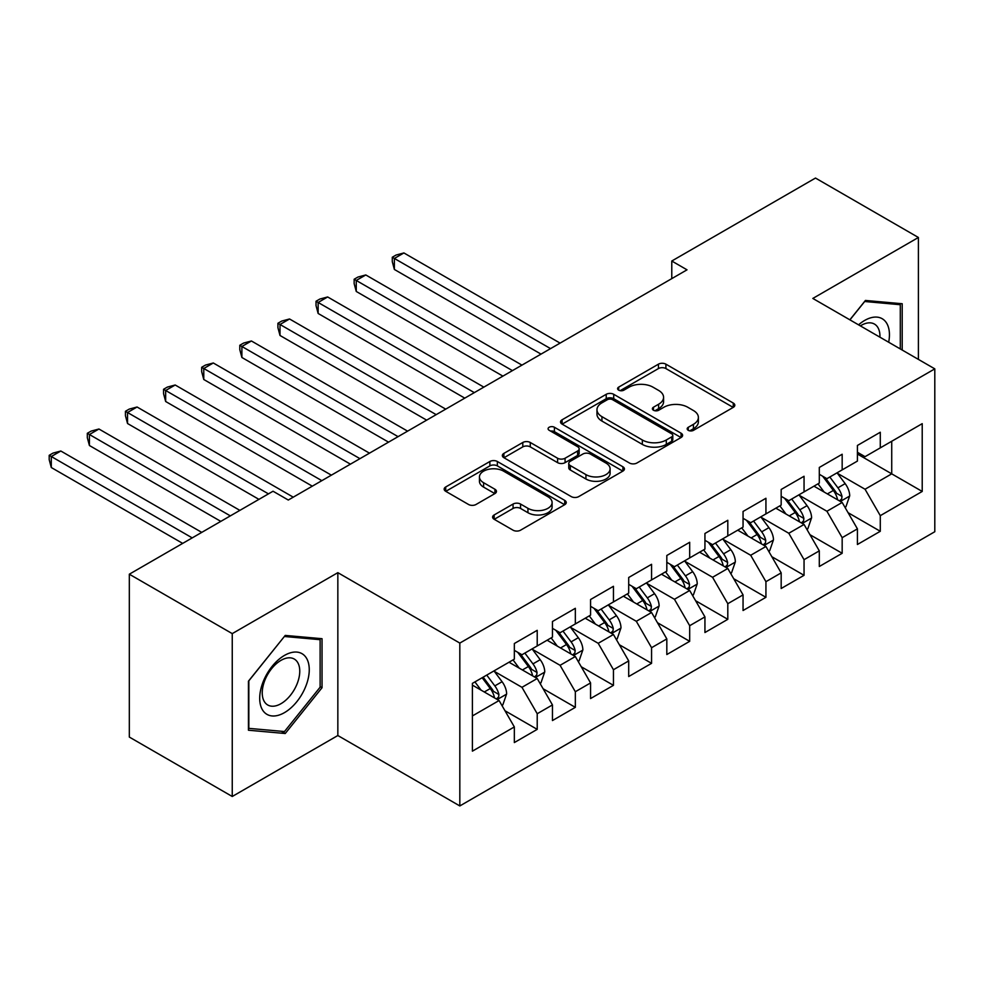 <?xml version="1.0" encoding="UTF-8"?>
<svg xmlns="http://www.w3.org/2000/svg" width="984" height="984" viewBox="0 0 984 984"><rect width="100%" height="100%" fill="white"/><g stroke="black" fill="none" stroke-linecap="round" stroke-linejoin="round"><path stroke-width="1.48" d="M688.271 430.328A3.702 2.14 0 0 0 693.511 430.328L733.264 407.376A5.289 3.05 0 0 0 734.814 405.211A5.289 3.05 0 0 0 733.264 403.059L665.91 364.166A5.289 3.05 0 0 0 658.431 364.166L618.678 387.13A3.702 2.14 0 0 0 617.595 388.631A3.702 2.14 0 0 0 618.678 390.144A3.702 2.14 0 0 0 623.918 390.144L629.059 387.179A16.937 9.778 0 0 1 653.007 387.179L658.616 390.414A16.937 9.778 0 0 1 663.573 397.327A16.937 9.778 0 0 1 658.616 404.239L653.474 407.216A3.702 2.14 0 0 0 652.392 408.729A3.702 2.14 0 0 0 653.474 410.242A3.702 2.14 0 0 0 658.714 410.242L663.856 407.265A16.937 9.778 0 0 1 687.804 407.265L693.413 410.512A16.937 9.778 0 0 1 698.382 417.425A16.937 9.778 0 0 1 693.413 424.338L688.271 427.302A3.702 2.14 0 0 0 687.189 428.815A3.702 2.14 0 0 0 688.271 430.328L688.271 427.302M494.165 514.952A5.289 3.05 0 0 0 492.615 517.117A5.289 3.05 0 0 0 494.165 519.281L513.07 530.192A5.289 3.05 0 0 0 520.548 530.192L564.705 504.694A5.289 3.05 0 0 0 566.255 502.541A5.289 3.05 0 0 0 564.705 500.376L497.351 461.496A5.289 3.05 0 0 0 489.872 461.496L445.715 486.982A5.289 3.05 0 0 0 444.165 489.146A5.289 3.05 0 0 0 445.715 491.299L468.544 504.484A5.289 3.05 0 0 0 476.022 504.484L494.915 493.574A5.289 3.05 0 0 0 496.465 491.41A5.289 3.05 0 0 0 494.915 489.245L483.599 482.713A14.157 8.167 0 0 1 479.454 476.933A14.157 8.167 0 0 1 488.187 469.393A14.157 8.167 0 0 1 503.623 471.164L547.953 496.76A14.157 8.167 0 0 1 552.098 502.541A14.157 8.167 0 0 1 543.365 510.081A14.157 8.167 0 0 1 527.941 508.31L520.548 504.054A5.289 3.05 0 0 0 513.07 504.054L494.165 514.952L494.165 519.281M232.249 633.622L232.249 796.486L337.844 735.528L337.844 572.663L232.249 633.622L129.322 574.201L273.035 491.225L288.287 500.032L687.016 269.825L671.777 261.018L671.777 278.632M337.844 572.663L459.823 643.081L934.8 368.865L934.8 531.729L459.823 805.945L459.823 643.081M918.404 359.394L918.404 237.476L812.821 298.435L934.8 368.865M918.404 237.476L815.49 178.055L671.777 261.018M629.428 463.009A5.289 3.05 0 0 0 636.919 463.009L681.063 437.511A5.289 3.05 0 0 0 682.613 435.346A5.289 3.05 0 0 0 681.063 433.194L613.721 394.301A5.289 3.05 0 0 0 606.23 394.301L562.085 419.799A5.289 3.05 0 0 0 560.536 421.964A5.289 3.05 0 0 0 562.085 424.116L629.428 463.009M550.659 431.127A3.702 2.14 0 0 1 554.41 431.656L554.41 427.253L622.884 466.785A5.289 3.05 0 0 1 624.434 468.95A5.289 3.05 0 0 1 622.884 471.102L578.727 496.6A5.289 3.05 0 0 1 571.249 496.6L503.894 457.708L503.894 453.39A5.289 3.05 0 0 0 502.344 455.555A5.289 3.05 0 0 0 503.894 457.708M503.894 453.39L522.799 442.48A5.289 3.05 0 0 1 530.278 442.48L557.596 458.249A5.289 3.05 0 0 0 565.074 458.249L577.608 451.016A5.289 3.05 0 0 0 579.158 448.852A5.289 3.05 0 0 0 577.608 446.699L549.17 430.279A3.702 2.14 0 0 1 548.088 428.766A3.702 2.14 0 0 1 550.376 426.785A3.702 2.14 0 0 1 554.41 427.253M857.421 454.03L891.725 473.845L891.725 441.275L922.217 423.661L880.286 447.868L880.286 432.247L857.421 445.457L857.421 461.078L842.169 469.885L842.169 454.251L819.303 467.462L819.303 483.082L804.051 491.889L804.051 476.268L781.173 489.466L781.173 505.099L765.933 513.894L765.933 498.273L743.055 511.471L743.055 527.104L727.803 535.911L727.803 520.278L704.938 533.488L704.938 549.109L689.686 557.916L689.686 542.282L666.82 555.493L666.82 571.114L651.568 579.92L651.568 564.299L628.702 577.497L628.702 593.131L613.45 601.925L613.45 586.304L590.572 599.514L590.572 615.135L575.332 623.942L575.332 608.309L552.454 621.519L552.454 637.14L537.215 645.947L537.215 630.326L514.337 643.524L514.337 659.157L472.406 683.363L472.406 751.149L514.337 726.942L499.085 700.534L472.406 685.122M922.217 423.661L922.217 491.447L880.286 515.665L865.047 489.245L837.409 473.292M848.073 512.689L880.286 531.286L880.286 515.665M880.286 531.286L857.421 544.496L857.421 528.863L842.169 537.67L826.917 511.262L799.279 495.296M809.955 534.693L842.169 553.291L842.169 537.67M842.169 553.291L819.303 566.501L819.303 550.868L804.051 559.675L788.799 533.266L761.161 517.313M771.837 556.71L804.051 575.308L804.051 559.675M804.051 575.308L781.173 588.506L781.173 572.885L765.933 581.679L750.681 555.271L723.043 539.318M733.72 578.715L765.933 597.313L765.933 581.679M765.933 597.313L743.055 610.51L743.055 594.889L727.803 603.696L712.564 577.288L684.926 561.323M695.602 600.72L727.803 619.317L727.803 603.696M727.803 619.317L704.938 632.528L704.938 616.894L689.686 625.701L674.446 599.293L646.808 583.34M657.484 622.724L689.686 641.322L689.686 625.701M689.686 641.322L666.82 654.532L666.82 638.911L651.568 647.706L636.316 621.298L608.69 605.344M619.354 644.741L651.568 663.339L651.568 647.706M651.568 663.339L628.702 676.537L628.702 660.916L613.45 669.723L598.198 643.302L570.56 627.349M581.236 666.746L613.45 685.344L613.45 669.723M613.45 685.344L590.572 698.554L590.572 682.921L575.332 691.727L560.081 665.319L532.442 649.354M543.119 688.751L575.332 707.348L575.332 691.727M575.332 707.348L552.454 720.559L552.454 704.925L537.215 713.732L521.963 687.324L494.325 671.371M505.001 710.768L537.215 729.365L537.215 713.732M537.215 729.365L514.337 742.563L514.337 726.942M514.337 650.35L521.963 654.754L537.215 645.947M472.406 715.934L499.085 700.534M552.454 628.346L560.081 632.737L575.332 623.942M521.963 687.324L537.215 678.517L508.999 662.232M552.454 704.925L537.215 678.517M590.572 606.328L598.198 610.732L613.45 601.925M560.081 665.319L575.332 656.513L547.116 640.227M590.572 682.921L575.332 656.513M628.702 584.324L636.316 588.727L651.568 579.92M598.198 643.302L613.45 634.508L585.246 618.223M628.702 660.916L613.45 634.508M666.82 562.319L674.446 566.722L689.686 557.916M636.316 621.298L651.568 612.491L623.364 596.206M666.82 638.911L651.568 612.491M704.938 540.302L712.564 544.706L727.803 535.911M674.446 599.293L689.686 590.486L661.482 574.201M704.938 616.894L689.686 590.486M743.055 518.297L750.681 522.701L765.933 513.894M712.564 577.288L727.803 568.481L699.599 552.196M743.055 594.889L727.803 568.481M781.173 496.293L788.799 500.696L804.051 491.889M750.681 555.271L765.933 546.477L737.717 530.179M781.173 572.885L765.933 546.477M819.303 474.288L826.917 478.679L842.169 469.885M788.799 533.266L804.051 524.46L775.835 508.174M819.303 550.868L804.051 524.46M857.421 452.271L865.047 456.674L880.286 447.868M826.917 511.262L842.169 502.455L813.965 486.17M857.421 528.863L842.169 502.455M129.322 574.201L129.322 737.065L232.249 796.486M337.844 735.528L459.823 805.945M865.047 489.245L891.725 473.845L922.217 491.447M902.205 350.046L902.205 303.736L865.428 300.452L849.856 319.812M322.026 687.742L322.026 638.702L285.237 635.418L248.448 681.174L248.448 730.226L285.237 733.51L322.026 687.742L320.12 686.648M689.747 430.857L693.413 428.741A16.937 9.778 0 0 0 698.382 421.828L698.382 417.425M663.573 397.327L663.573 401.73A16.937 9.778 0 0 1 658.616 408.643L654.95 410.758M733.191 407.413L665.91 368.569A5.289 3.05 0 0 0 658.431 368.569L620.154 390.673M681.002 437.548L613.721 398.704A5.289 3.05 0 0 0 606.23 398.704L562.147 424.153M671.715 436.859A3.702 2.14 0 0 0 672.798 435.346A3.702 2.14 0 0 0 671.715 433.846L612.601 399.713A3.702 2.14 0 0 0 607.362 399.713L601.937 402.837A16.937 9.778 0 0 0 596.968 409.75A16.937 9.778 0 0 0 601.937 416.662L642.343 439.996A16.937 9.778 0 0 0 666.291 439.996L671.715 436.859L671.715 441.262A3.702 2.14 0 0 0 672.798 439.75L672.798 435.346M596.968 409.75L596.968 414.153A16.937 9.778 0 0 0 601.937 421.066L601.937 416.662M671.715 441.262L666.291 444.399A16.937 9.778 0 0 1 642.343 444.399L601.937 421.066M503.968 457.757L522.799 446.884L522.799 442.48M579.158 448.852L579.158 453.255A5.289 3.05 0 0 1 577.608 455.42L565.074 462.652A5.289 3.05 0 0 1 557.596 462.652L530.278 446.884A5.289 3.05 0 0 0 522.799 446.884M554.41 431.656L622.811 471.139M585.935 474.62A14.157 8.167 0 0 0 601.359 476.391A14.157 8.167 0 0 0 610.105 468.839A14.157 8.167 0 0 0 605.959 463.058L590.338 454.042A5.289 3.05 0 0 0 582.848 454.042L570.314 461.275A5.289 3.05 0 0 0 568.764 463.439A5.289 3.05 0 0 0 570.314 465.592L585.935 474.62L585.935 479.011A14.157 8.167 0 0 0 601.359 480.782A14.157 8.167 0 0 0 610.105 473.243L610.105 468.839M568.764 463.439L568.764 467.843A5.289 3.05 0 0 0 570.314 469.995L570.314 465.592M585.935 479.011L570.314 469.995M552.098 502.541L552.098 506.932A14.157 8.167 0 0 1 543.365 514.484A14.157 8.167 0 0 1 527.941 512.713L520.548 508.445A5.289 3.05 0 0 0 513.07 508.445L494.239 519.318M479.454 476.933L479.454 481.336A14.157 8.167 0 0 0 483.599 487.117L483.599 482.713M494.854 493.611L483.599 487.117M564.631 504.743L497.351 465.887A5.289 3.05 0 0 0 489.872 465.887L445.789 491.348M281.35 731.272L285.237 733.51M844.985 507.338L845.908 506.809L849.709 495.801A14.28 8.253 -120 0 0 845.158 483.636L837.052 472.837M824.149 492.049L817.999 483.833M815.121 486.834L814.42 485.899M560.081 343.108L403.907 252.95L394.375 258.448L394.375 269.456L541.015 354.117M839.475 500.905L841.689 498.913L841.996 496.416A14.28 8.253 -120 0 0 837.913 487.818L829.819 477.019M825.195 477.683L835.195 491.041A7.282 4.207 60 0 1 836.523 493.255L841.996 496.416M822.686 476.231L833.337 490.462A14.28 8.253 60 0 1 837.433 499.06L837.716 499.884M394.375 269.456L392.284 261.646L392.284 257.242L550.548 348.619M392.284 257.242L396.085 255.04L403.907 252.95M806.868 529.343L807.79 528.826L811.591 517.818A14.28 8.253 -120 0 0 807.04 505.653L798.934 494.841M786.031 514.066L779.881 505.85M777.003 508.851L776.302 507.916M521.963 365.126L365.79 274.954L356.257 280.452L356.257 291.461L502.898 376.122M801.357 522.91L803.571 520.917L803.879 518.42A14.28 8.253 -120 0 0 799.795 509.835L791.689 499.023M787.077 499.7L797.077 513.045A7.282 4.207 60 0 1 798.393 515.259L803.879 518.42M784.556 498.248L795.22 512.467A14.28 8.253 60 0 1 799.303 521.065L799.598 521.889M356.257 291.461L354.154 283.65L354.154 279.247L512.43 370.624M354.154 279.247L357.967 277.045L365.79 274.954M768.75 551.36L769.66 550.831L773.473 539.822A14.28 8.253 -120 0 0 768.922 527.658L760.816 516.846M747.914 536.071L741.764 527.854M738.886 530.856L738.184 529.921M483.845 387.13L327.66 296.959L318.139 302.469L318.139 313.465L464.78 398.139M763.24 544.915L765.454 542.922L765.761 540.437A14.28 8.253 -120 0 0 761.678 531.84L753.572 521.028M748.959 521.704L758.959 535.05A7.282 4.207 60 0 1 760.275 537.264L765.761 540.437M746.438 520.253L757.102 534.484A14.28 8.253 60 0 1 761.186 543.07L761.481 543.906M318.139 313.465L316.036 305.655L316.036 301.252L474.313 392.628M316.036 301.252L319.849 299.05L327.66 296.959M888.675 342.235A35.043 20.233 120 0 0 886.117 322.358A35.043 20.233 120 0 0 858.565 324.843M879.93 337.18A26.531 15.313 120 0 0 877.433 326.836A26.531 15.313 120 0 0 874.444 324.068A26.531 15.313 120 0 0 860.36 325.888M864.579 301.485L900.298 304.72L900.298 348.951M897.937 303.355L900.298 304.72M849.93 319.862L864.665 301.534M263.023 710.719A35.043 20.233 120 0 0 296.861 701.654A35.043 20.233 120 0 0 305.938 657.324A35.043 20.233 120 0 0 272.088 666.402A35.043 20.233 120 0 0 263.023 710.719M264.757 702.232A26.531 15.313 120 0 0 267.734 704.987A26.531 15.313 120 0 0 292.42 692.613A26.531 15.313 120 0 0 297.242 661.801A26.531 15.313 120 0 0 294.265 659.046A26.531 15.313 120 0 0 269.579 671.42A26.531 15.313 120 0 0 264.757 702.232M284.474 636.5L320.12 639.686L320.12 687.201L284.474 731.543L248.829 728.357L248.829 680.842L284.401 636.451M317.758 638.321L320.12 639.686M730.632 573.364L731.543 572.836L735.356 561.827A14.28 8.253 -120 0 0 730.792 549.662L722.699 538.851M709.796 558.076L703.634 549.859M700.756 552.86L700.054 551.926M445.715 409.135L289.542 318.976L280.01 324.474L280.01 335.483L426.662 420.143M725.122 566.919L727.336 564.939L727.643 562.442A14.28 8.253 -120 0 0 723.56 553.844L715.454 543.033M710.829 543.709L720.841 557.067A7.282 4.207 60 0 1 722.158 559.269L727.643 562.442M708.32 542.258L718.984 556.489A14.28 8.253 60 0 1 723.068 565.087L723.363 565.911M280.01 335.483L277.918 327.66L277.918 323.269L436.195 414.645M277.918 323.269L281.731 321.067L289.542 318.976M692.515 595.369L693.425 594.84L697.238 583.844A14.28 8.253 -120 0 0 692.674 571.679L684.581 560.868M671.678 580.08L665.516 571.864M662.638 574.865L661.937 573.93M407.597 431.152L251.424 340.981L241.892 346.479L241.892 357.487L388.545 442.148M686.992 588.936L689.206 586.944L689.526 584.447A14.28 8.253 -120 0 0 685.43 575.861L677.336 565.05M672.712 565.726L682.711 579.072A7.282 4.207 60 0 1 684.04 581.286L689.526 584.447M670.202 564.275L680.854 578.494A14.28 8.253 60 0 1 684.95 587.091L685.233 587.915M241.892 357.487L239.801 349.677L239.801 345.273L398.077 436.65M239.801 345.273L243.614 343.072L251.424 340.981M654.385 617.386L655.307 616.857L659.12 605.849A14.28 8.253 -120 0 0 654.557 593.684L646.463 582.872M633.561 602.097L627.398 593.881M624.52 596.882L623.819 595.947M369.48 453.157L213.307 362.985L203.774 368.496L203.774 379.492L350.427 464.165M648.874 610.941L651.088 608.948L651.408 606.452A14.28 8.253 -120 0 0 647.312 597.866L639.219 587.054M634.594 587.731L644.594 601.076A7.282 4.207 60 0 1 645.922 603.29L651.408 606.452M632.085 586.279L642.736 600.511A14.28 8.253 60 0 1 646.832 609.096L647.115 609.92M203.774 379.492L201.683 371.681L201.683 367.278L359.947 458.655M201.683 367.278L205.496 365.076L213.307 362.985M616.267 639.391L617.189 638.862L620.99 627.853A14.28 8.253 -120 0 0 616.439 615.689L608.333 604.877M595.431 624.102L589.281 615.886M586.403 618.887L585.701 617.952M331.362 475.161L175.189 385.002L165.656 390.5L165.656 401.497L312.297 486.17M610.756 632.946L612.971 630.953L613.278 628.468A14.28 8.253 -120 0 0 609.194 619.871L601.101 609.059M596.476 609.736L606.476 623.093A7.282 4.207 60 0 1 607.792 625.295L613.278 628.468M593.967 608.284L604.619 622.515A14.28 8.253 60 0 1 608.715 631.101L608.998 631.937M165.656 401.497L163.565 393.686L163.565 389.283L321.829 480.659M163.565 389.283L167.366 387.081L175.189 385.002M578.149 661.396L579.072 660.867L582.872 649.87A14.28 8.253 -120 0 0 578.321 637.706L570.216 626.894M557.313 646.107L551.163 637.89M548.285 640.891L547.584 639.957M293.244 497.166L137.071 407.007L127.539 412.505L127.539 423.514L258.94 499.368M572.639 654.963L574.853 652.97L575.16 650.473A14.28 8.253 -120 0 0 571.077 641.875L562.971 631.076M558.358 631.74L568.358 645.098A7.282 4.207 60 0 1 569.674 647.312L575.16 650.473M555.837 630.289L566.501 644.52A14.28 8.253 60 0 1 570.585 653.118L570.88 653.942M127.539 423.514L125.435 415.703L125.435 411.3L268.46 493.87M125.435 411.3L129.248 409.098L137.071 407.007M540.032 683.413L540.942 682.884L544.755 671.875A14.28 8.253 -120 0 0 540.191 659.711L532.098 648.899M519.195 668.124L513.045 659.907M510.167 662.909L509.466 661.974M239.875 510.376L98.941 429.012L89.421 434.51L89.421 445.518L220.81 521.385M534.521 676.967L536.735 674.975L537.043 672.478A14.28 8.253 -120 0 0 532.959 663.893L524.853 653.081M520.228 653.757L530.241 667.103A7.282 4.207 60 0 1 531.557 669.317L537.043 672.478M517.719 652.306L528.383 666.525A14.28 8.253 60 0 1 532.467 675.122L532.762 675.946M89.421 445.518L87.318 437.708L87.318 433.304L230.342 515.874M87.318 433.304L91.131 431.103L98.941 429.012M501.914 705.417L502.824 704.888L506.637 693.88A14.28 8.253 -120 0 0 502.074 681.715L493.98 670.904M481.078 690.128L474.915 681.912M201.757 532.381L60.824 451.016L51.291 456.527L51.291 467.523L182.692 543.389M496.403 698.972L498.617 696.979L498.925 694.495A14.28 8.253 -120 0 0 494.829 685.897L486.736 675.086M483.156 677.152L492.111 689.107A7.282 4.207 60 0 1 493.439 691.321L498.925 694.495M482.16 677.73L490.266 688.542A14.28 8.253 60 0 1 494.349 697.127L494.644 697.964M51.291 467.523L49.2 459.712L49.2 455.309L192.224 537.891M49.2 455.309L53.013 453.107L60.824 451.016M693.413 428.741L693.413 424.338M653.474 410.242L653.474 407.216M658.616 408.643L658.616 404.239M618.678 390.144L618.678 387.13M658.431 368.569L658.431 364.166M665.91 368.569L665.91 364.166M733.264 407.376L733.264 403.059M562.085 424.116L562.085 419.799M606.23 398.704L606.23 394.301M613.721 398.704L613.721 394.301M681.063 437.511L681.063 433.194M642.343 444.399L642.343 439.996M666.291 444.399L666.291 439.996M530.278 446.884L530.278 442.48M557.596 462.652L557.596 458.249M565.074 462.652L565.074 458.249M577.608 455.42L577.608 451.016M622.884 471.102L622.884 466.785M513.07 508.445L513.07 504.054M520.548 508.445L520.548 504.054M527.941 512.713L527.941 508.31M494.915 493.574L494.915 489.245M445.715 491.299L445.715 486.982M489.872 465.887L489.872 461.496M497.351 465.887L497.351 461.496M564.705 504.694L564.705 500.376M840.373 501.422L849.622 496.084M837.913 487.818L845.158 483.636M827.372 493.906L833.337 490.462M802.255 523.427L811.505 518.088M799.795 509.835L807.04 505.653M789.254 515.923L795.22 512.467M764.138 545.431L773.387 540.105M761.678 531.84L768.922 527.658M751.136 537.928L757.102 534.484M726.02 567.448L735.257 562.11M723.56 553.844L730.792 549.662M713.006 559.933L718.984 556.489M687.902 589.453L697.139 584.115M685.43 575.861L692.674 571.679M674.889 581.938L680.854 578.494M649.772 611.458L659.022 606.119M647.312 597.866L654.557 593.684M636.771 603.955L642.736 600.511M611.654 633.475L620.904 628.136M609.194 619.871L616.439 615.689M598.653 625.959L604.619 622.515M573.537 655.479L582.786 650.141M571.077 641.875L578.321 637.706M560.536 647.964L566.501 644.52M535.419 677.484L544.669 672.146M532.959 663.893L540.191 659.711M522.406 669.981L528.383 666.525M497.301 699.489L506.539 694.163M494.829 685.897L502.074 681.715M484.288 691.986L490.266 688.542"/></g></svg>
